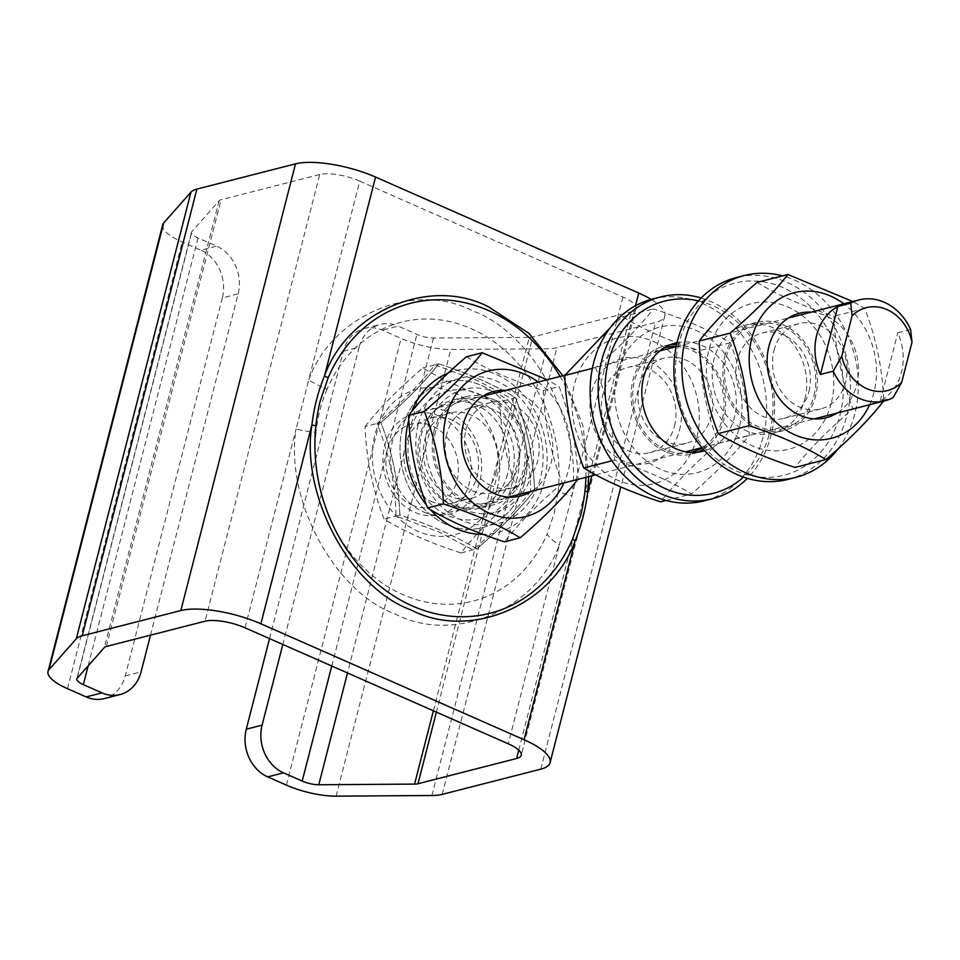 <?xml version="1.0" encoding="UTF-8"?>
<svg xmlns="http://www.w3.org/2000/svg" width="960" height="960" viewBox="0 0 960 960"><rect width="100%" height="100%" fill="white"/><g stroke="black" fill="none" stroke-linecap="round" stroke-linejoin="round"><path stroke-width="0.72" stroke-dasharray="4.8 3.6" d="M430.812 501.264A44.028 36.816 75.6 0 0 452.172 503.244A44.028 36.816 75.6 0 0 477.06 476.364A44.028 36.816 75.6 0 0 451.692 419.928A44.028 36.816 75.6 0 0 430.332 417.936A44.028 36.816 75.6 0 0 405.444 444.816A44.028 36.816 75.6 0 0 430.812 501.264M496.416 471.408A44.028 36.816 -104.4 0 1 471.528 498.3A44.028 36.816 -104.4 0 1 434.412 483.936A44.028 36.816 -104.4 0 1 424.812 439.872A44.028 36.816 -104.4 0 1 449.7 412.992A44.028 36.816 -104.4 0 1 486.804 427.344A44.028 36.816 -104.4 0 1 496.416 471.408M423.18 511.788A53.964 45.12 75.6 0 0 479.856 481.272A53.964 45.12 75.6 0 0 448.764 412.104A53.964 45.12 75.6 0 0 392.088 442.608A53.964 45.12 75.6 0 0 423.18 511.788M507.516 474.192A53.94 45.096 -104.4 0 1 450.864 504.684A53.94 45.096 -104.4 0 1 419.784 435.54A53.94 45.096 -104.4 0 1 476.448 405.036A53.94 45.096 -104.4 0 1 507.516 474.192M497.088 488.868A75.144 62.832 75.6 0 0 453.792 392.532A75.144 62.832 75.6 0 0 374.868 435.024A75.144 62.832 75.6 0 0 418.152 531.36A75.144 62.832 75.6 0 0 497.088 488.868M365.064 426.564C379.188 408.372 398.472 388.812 422.892 367.896C443.352 380.46 468.96 391.752 499.752 401.76C500.964 433.824 507.312 464.676 518.76 494.28C494.424 515.1 475.152 534.648 460.932 552.948C430.272 543 404.652 531.708 384.072 519.096C372.648 489.636 366.312 458.796 365.064 426.564L380.856 422.52C392.292 451.98 398.628 482.82 399.876 515.052C430.536 525 456.156 536.292 476.724 548.904C501.06 528.096 520.344 508.536 534.564 490.236C533.34 458.172 527.004 427.332 515.544 397.716C495.096 385.152 469.488 373.86 438.696 363.852C424.572 382.056 405.288 401.616 380.856 422.52C392.292 451.98 398.628 482.82 399.876 515.052L384.072 519.096M524.76 481.788A75.144 62.832 75.6 0 0 481.476 385.452A75.144 62.832 75.6 0 0 402.54 427.944A75.144 62.832 75.6 0 0 445.836 524.268A75.144 62.832 75.6 0 0 524.76 481.788A75.144 62.832 -104.4 0 1 445.836 524.268A75.144 62.832 -104.4 0 1 402.54 427.944A75.144 62.832 -104.4 0 1 481.476 385.452A75.144 62.832 -104.4 0 1 524.76 481.788M460.932 552.948L476.724 548.904C501.06 528.096 520.344 508.536 534.564 490.236L518.76 494.28M530.736 491.22C517.164 509.256 497.892 528.816 472.908 549.888L438.768 531.864L396.048 516.024C395.376 483.852 389.028 453.012 377.04 423.504C401.88 402.576 421.164 383.016 434.868 364.836L477.588 380.664L511.728 398.688C523.68 427.98 530.016 458.82 530.736 491.22L534.564 490.236C533.34 458.172 527.004 427.332 515.544 397.716L499.752 401.76M511.728 398.688L515.544 397.716C495.096 385.152 469.488 373.86 438.696 363.852L422.892 367.896M491.436 485.748A44.028 36.816 -104.4 0 1 466.068 429.312A44.028 36.816 -104.4 0 1 490.956 402.432A44.028 36.816 -104.4 0 1 512.316 404.412A44.028 36.816 -104.4 0 1 537.672 460.86A44.028 36.816 -104.4 0 1 512.784 487.74A44.028 36.816 -104.4 0 1 491.436 485.748M446.712 434.256A44.028 36.816 75.6 0 0 456.312 478.332A44.028 36.816 75.6 0 0 493.428 492.684A44.028 36.816 75.6 0 0 518.316 465.804A44.028 36.816 75.6 0 0 508.704 421.74A44.028 36.816 75.6 0 0 471.6 407.376A44.028 36.816 75.6 0 0 446.712 434.256M505.668 390.348A53.964 45.12 -104.4 0 1 519.948 393.888A53.964 45.12 -104.4 0 1 552.42 440.916A53.964 45.12 -104.4 0 1 531.492 491.256M435.6 431.484A53.94 45.096 75.6 0 0 466.68 500.64A53.94 45.096 75.6 0 0 523.332 470.136A53.94 45.096 75.6 0 0 492.264 400.992A53.94 45.096 75.6 0 0 435.6 431.484M538.116 382.044A75.144 62.832 -104.4 0 1 568.26 470.652A75.144 62.832 -104.4 0 1 563.94 482.964M466.392 356.772C486.84 369.336 512.46 380.616 543.252 390.624C544.464 422.7 550.8 453.54 562.26 483.156L578.064 479.112C576.84 447.036 570.504 416.196 559.044 386.58L547.116 379.74M418.356 423.888A75.144 62.832 -104.4 0 1 497.292 381.408A75.144 62.832 -104.4 0 1 540.576 477.732A75.144 62.832 -104.4 0 1 461.652 520.224A75.144 62.832 -104.4 0 1 418.356 423.888M562.26 483.156C537.924 503.964 518.652 523.524 504.432 541.824M543.252 390.624L559.044 386.58M838.128 448.788A104.16 87.096 75.6 0 0 854.82 413.748A104.16 87.096 75.6 0 0 782.484 275.88M787.932 479.4A104.16 87.096 75.6 0 0 846.816 415.8A104.16 87.096 75.6 0 0 824.088 311.544A104.16 87.096 75.6 0 0 736.284 277.572M804.816 399.156A55.8 46.656 75.6 0 0 792.648 343.308A55.8 46.656 75.6 0 0 745.608 325.104A55.8 46.656 75.6 0 0 714.06 359.172A55.8 46.656 75.6 0 0 726.24 415.032A55.8 46.656 75.6 0 0 773.28 433.224A55.8 46.656 75.6 0 0 804.816 399.156M724.74 356.448A55.8 46.656 -104.4 0 1 756.288 322.38A55.8 46.656 -104.4 0 1 803.316 340.572A55.8 46.656 -104.4 0 1 815.496 396.432A55.8 46.656 -104.4 0 1 783.948 430.5A55.8 46.656 -104.4 0 1 736.92 412.296A55.8 46.656 -104.4 0 1 724.74 356.448M678.816 343.644A99.144 82.896 75.6 0 0 735.924 470.748A99.144 82.896 75.6 0 0 840.06 414.684A99.144 82.896 75.6 0 0 782.952 287.592A99.144 82.896 75.6 0 0 678.816 343.644M439.428 416.112A52.08 43.548 75.6 0 0 414.168 413.76A52.08 43.548 75.6 0 0 384.72 445.56A52.08 43.548 75.6 0 0 414.72 512.328A52.08 43.548 75.6 0 0 439.992 514.68A52.08 43.548 75.6 0 0 469.428 482.88A52.08 43.548 75.6 0 0 439.428 416.112M910.632 329.556L897.78 332.844A52.08 43.548 -104.4 0 1 901.452 372.324A52.08 43.548 -104.4 0 1 880.308 400.872L893.16 397.584M411.984 505.008A42.78 35.772 75.6 0 0 456.924 480.816A42.78 35.772 75.6 0 0 432.276 425.976A42.78 35.772 75.6 0 0 387.336 450.156A42.78 35.772 75.6 0 0 411.984 505.008M880.308 400.872L897.78 332.844M808.968 391.428A44.028 36.816 75.6 0 0 799.356 347.364A44.028 36.816 75.6 0 0 762.24 333A44.028 36.816 75.6 0 0 737.352 359.88A44.028 36.816 75.6 0 0 746.964 403.944A44.028 36.816 75.6 0 0 784.08 418.308A44.028 36.816 75.6 0 0 808.968 391.428M773.976 350.508A44.028 36.816 -104.4 0 1 798.864 323.628A44.028 36.816 -104.4 0 1 835.98 337.992A44.028 36.816 -104.4 0 1 845.592 382.056A44.028 36.816 -104.4 0 1 820.704 408.936A44.028 36.816 -104.4 0 1 783.588 394.572A44.028 36.816 -104.4 0 1 773.976 350.508M811.284 312.144A53.94 45.096 -104.4 0 1 856.692 384.828A53.94 45.096 -104.4 0 1 837.108 413.052M813.984 395.76A53.94 45.096 75.6 0 0 782.916 326.616A53.94 45.096 75.6 0 0 726.252 357.108A53.94 45.096 75.6 0 0 757.32 426.264A53.94 45.096 75.6 0 0 813.984 395.76M869.616 404.736A75.144 62.832 75.6 0 0 873.936 392.424A75.144 62.832 75.6 0 0 843.792 303.816M831.228 403.356A75.144 62.832 -104.4 0 1 752.292 445.848A75.144 62.832 -104.4 0 1 709.008 349.512A75.144 62.832 -104.4 0 1 787.944 307.02A75.144 62.832 -104.4 0 1 831.228 403.356M757.044 282.396C777.492 294.96 803.112 306.24 833.892 316.248C835.116 348.324 841.452 379.164 852.912 408.768C828.576 429.588 809.292 449.148 795.072 467.436M852.912 408.768L883.74 400.884C882.516 368.808 876.18 337.968 864.72 308.364L852.792 301.524M864.72 308.364L833.892 316.248M674.52 425.832A44.028 36.816 75.6 0 0 664.908 381.768A44.028 36.816 75.6 0 0 627.792 367.404A44.028 36.816 75.6 0 0 602.904 394.284A44.028 36.816 75.6 0 0 612.516 438.36A44.028 36.816 75.6 0 0 649.632 452.712A44.028 36.816 75.6 0 0 674.52 425.832M639.528 384.912A44.028 36.816 -104.4 0 1 664.416 358.032A44.028 36.816 -104.4 0 1 701.532 372.396A44.028 36.816 -104.4 0 1 711.144 416.46A44.028 36.816 -104.4 0 1 686.244 443.34A44.028 36.816 -104.4 0 1 649.14 428.988A44.028 36.816 -104.4 0 1 639.528 384.912M690.816 452.4A53.94 45.096 -104.4 0 1 645.936 434.136A53.94 45.096 -104.4 0 1 634.512 380.592A53.94 45.096 -104.4 0 1 664.068 347.904M676.176 346.512A53.94 45.096 -104.4 0 1 722.244 419.244A53.94 45.096 -104.4 0 1 702.096 447.804M679.536 430.164A53.94 45.096 75.6 0 0 648.468 361.02A53.94 45.096 75.6 0 0 591.804 391.512A53.94 45.096 75.6 0 0 622.872 460.668A53.94 45.096 75.6 0 0 679.536 430.164M617.268 372.996A75.144 62.832 75.6 0 0 660.552 469.32A75.144 62.832 75.6 0 0 739.488 426.84A75.144 62.832 75.6 0 0 696.204 330.504A75.144 62.832 75.6 0 0 617.268 372.996M595.584 367.572C607.008 397.032 613.356 427.872 614.604 460.104C645.264 470.052 670.872 481.344 691.452 493.956C715.788 473.148 735.06 453.588 749.292 435.288C748.068 403.224 741.732 372.372 730.272 342.768C709.824 330.204 684.204 318.912 653.424 308.904C639.3 327.108 620.016 346.668 595.584 367.572L592.344 368.4M696.78 437.76A75.144 62.832 -104.4 0 1 617.844 480.252A75.144 62.832 -104.4 0 1 574.56 383.916A75.144 62.832 -104.4 0 1 653.496 341.436A75.144 62.832 -104.4 0 1 696.78 437.76M610.368 327.552L622.596 316.8C643.044 329.364 668.664 340.644 699.444 350.652C700.668 382.728 707.004 413.568 718.464 443.184C694.128 463.992 674.844 483.552 660.624 501.852M730.272 342.768L699.444 350.652M718.464 443.184L749.292 435.288M666.012 500.472L691.452 493.956M611.88 460.8L614.604 460.104M622.596 316.8L653.424 308.904M652.548 299.004A104.16 87.096 -104.4 0 1 740.352 332.976A104.16 87.096 -104.4 0 1 763.08 437.232A104.16 87.096 -104.4 0 1 704.196 500.832M701.172 297.996A104.16 87.096 -104.4 0 1 771.096 435.18A104.16 87.096 -104.4 0 1 747.324 478.356M677.016 342.708A55.8 46.656 -104.4 0 1 722.916 362.16A55.8 46.656 -104.4 0 1 734.436 417.168A55.8 46.656 -104.4 0 1 704.664 450.744M669.972 344.868A55.8 46.656 75.6 0 0 664.548 345.852A55.8 46.656 75.6 0 0 633 379.92A55.8 46.656 75.6 0 0 645.18 435.768A55.8 46.656 75.6 0 0 692.208 453.972A55.8 46.656 75.6 0 0 697.452 452.232M703.308 449.22A55.8 46.656 75.6 0 0 723.756 419.904A55.8 46.656 75.6 0 0 676.56 344.688M698.448 300.888A99.144 82.896 -104.4 0 1 769.68 432.696A99.144 82.896 -104.4 0 1 743.544 477.132M327.108 389.184C321.264 402.636 317.568 417.012 316.02 432.324A37.2 8.28 6 0 1 296.088 429.048L308.712 379.896A37.2 13.812 -156.8 0 0 327.108 389.184A143.988 120.384 75.6 0 1 471.252 328.668A143.988 120.384 75.6 0 1 558.18 490.98A37.2 8.28 6 0 0 571.908 495.852C583.368 425.76 533.616 332.856 472.884 310.968C414.408 280.332 331.908 314.964 308.712 379.896L359.748 181.116A29.76 8.964 -165.6 0 0 319.728 174.504L205.032 621.216M396.048 516.024L399.876 515.052C430.536 525 456.156 536.292 476.724 548.904L472.908 549.888M517.092 478.404A65.712 54.948 -104.4 0 1 448.068 515.556A65.712 54.948 -104.4 0 1 410.208 431.316A65.712 54.948 -104.4 0 1 479.244 394.164A65.712 54.948 -104.4 0 1 517.092 478.404M512.4 473.988A55.8 46.656 -104.4 0 1 480.852 508.068A55.8 46.656 -104.4 0 1 433.812 489.864A55.8 46.656 -104.4 0 1 421.632 434.004A55.8 46.656 -104.4 0 1 453.18 399.936A55.8 46.656 -104.4 0 1 500.22 418.14A55.8 46.656 -104.4 0 1 512.4 473.988M434.088 430.824A55.8 46.656 75.6 0 0 446.268 486.672A55.8 46.656 75.6 0 0 493.308 504.876A55.8 46.656 75.6 0 0 524.844 470.808A55.8 46.656 75.6 0 0 512.676 414.96A55.8 46.656 75.6 0 0 465.636 396.756A55.8 46.656 75.6 0 0 434.088 430.824M150.504 635.172L238.14 293.856A37.2 31.104 75.6 0 0 216.708 246.168L198.024 237.936A14.88 4.476 14.4 0 1 191.52 232.212A14.88 4.476 14.4 0 1 191.856 231.6L219.12 200.76A14.88 4.476 14.4 0 1 221.088 199.752L319.728 174.504M162.696 224.82A44.64 13.44 -165.6 0 0 182.208 241.992L200.892 250.212L216.708 246.168M269.532 638.616L343.332 351.216A37.2 31.104 -104.4 0 1 364.356 328.512A37.2 31.104 -104.4 0 1 382.404 330.18L401.088 338.412A44.64 13.44 -165.6 0 0 450.804 349.452L546.588 348.804A44.64 13.44 -165.6 0 0 556.896 347.688L655.524 322.452A59.52 17.916 -165.6 0 0 664.776 315.924A59.52 17.916 -165.6 0 0 651.132 299.376M433.392 710.796L529.26 337.392L433.476 338.04A14.88 4.476 14.4 0 1 416.904 334.368L398.22 326.136L382.404 330.18M529.26 337.392A14.88 4.476 -165.6 0 0 532.692 337.02L436.392 712.128M359.748 181.116L622.944 297.072A29.76 8.964 14.4 0 1 635.952 308.52A29.76 8.964 14.4 0 1 631.32 311.784L532.692 337.02M245.052 627.828L296.088 429.048C284.616 499.14 334.368 592.056 395.1 613.932C453.576 644.568 536.088 609.936 559.284 545.004L508.248 743.784M238.14 293.856L222.324 297.912A37.2 31.104 75.6 0 0 200.892 250.212M222.324 297.912L125.268 675.888A37.2 31.104 -104.4 0 1 104.244 698.604M562.86 375.708L582.96 425.628L588.684 476.628M343.332 351.216L359.148 347.172A37.2 31.104 -104.4 0 1 380.172 324.456A37.2 31.104 -104.4 0 1 398.22 326.136M359.148 347.172L282.816 644.46M622.944 297.072L559.284 545.004A37.2 13.812 -156.8 0 1 547.104 534.132L554.22 513.264L558.18 490.98M377.04 423.504L380.856 422.52C405.288 401.616 424.572 382.056 438.696 363.852L434.868 364.836M447.948 373.212A83.556 69.864 -104.4 0 1 523.08 394.344A83.556 69.864 -104.4 0 1 544.32 481.548A83.556 69.864 -104.4 0 1 483.156 534.384M430.296 509.58A83.556 69.864 -104.4 0 1 426.528 505.152M531.144 473.58C528.816 491.664 502.848 525.552 464.4 509.508C426.36 491.856 421.308 444.3 427.8 428.052C430.128 409.968 456.084 376.068 494.544 392.124C532.584 409.776 537.624 457.32 531.144 473.58M316.02 432.324A143.988 120.384 75.6 0 0 402.96 594.648A143.988 120.384 75.6 0 0 547.104 534.132M408.804 420.192A83.556 69.864 -104.4 0 1 411.732 411.468M585.888 477.348A159.996 133.776 75.6 0 0 560.064 376.428M106.404 646.452L221.088 199.752M219.12 200.76L104.424 647.472M198.024 237.936L88.152 665.88M67.512 688.692L182.208 241.992M591.828 475.824L635.496 305.736M540.828 769.152L655.524 322.452M442.2 794.388L556.896 347.688M431.904 795.504L546.588 348.804M336.108 796.152L450.804 349.452M286.392 785.124L401.088 338.412M331.752 666.024L416.904 334.368M433.476 338.04L347.484 672.96M518.772 750.144L631.32 311.784M77.16 678.3L191.856 231.6M125.268 675.888L141.084 671.844M452.172 503.244L471.528 498.3M430.332 417.936L449.7 412.992M512.784 487.74L493.428 492.684M490.956 402.432L471.6 407.376M756.288 322.38L745.608 325.104M783.948 430.5L773.28 433.224M414.168 413.76L482.808 396.204M564.996 375.168L659.916 350.88M676.128 346.728L788.544 317.964M439.992 514.68L508.632 497.112M595.704 474.828L685.74 451.788M701.952 447.636L814.368 418.872M798.864 323.628L762.24 333M820.704 408.936L784.08 418.308M664.416 358.032L627.792 367.404M686.244 443.34L649.632 452.712M692.208 453.972L702.888 451.236M664.548 345.852L675.216 343.116M480.852 508.068L493.308 504.876M664.776 315.924L620.844 487.02M364.356 328.512L380.172 324.456M635.952 308.52L521.256 755.232M191.52 232.212L76.824 678.924M453.18 399.936L465.636 396.756"/><path stroke-width="1.44" d="M531.492 491.256A53.964 45.12 -104.4 0 1 494.352 493.572A53.964 45.12 -104.4 0 1 461.808 432.48A53.964 45.12 -104.4 0 1 505.668 390.348M563.94 482.964A75.144 62.832 -104.4 0 1 483.768 510.36A75.144 62.832 -104.4 0 1 446.04 416.808A75.144 62.832 -104.4 0 1 538.116 382.044M547.116 379.74L482.196 352.728C468.072 370.932 448.788 390.48 424.356 411.396C435.792 440.856 442.128 471.696 443.376 503.916C474.036 513.864 499.656 525.156 520.224 537.78C544.56 516.96 563.844 497.412 578.064 479.112M520.224 537.78L504.432 541.824C473.772 531.864 448.152 520.584 427.572 507.96C416.148 478.5 409.812 447.66 408.564 415.44C422.688 397.236 441.96 377.676 466.392 356.772L482.196 352.728M408.564 415.44L424.356 411.396M443.376 503.916L427.572 507.96M782.484 275.88A104.16 87.096 75.6 0 0 744.3 275.52A104.16 87.096 75.6 0 0 685.416 339.12A104.16 87.096 75.6 0 0 708.144 443.376A104.16 87.096 75.6 0 0 795.948 477.348A104.16 87.096 75.6 0 0 838.128 448.788M744.3 275.52L736.284 277.572A104.16 87.096 75.6 0 0 677.4 341.172A104.16 87.096 75.6 0 0 700.14 445.416A104.16 87.096 75.6 0 0 787.932 479.4L795.948 477.348M816.744 335.004A52.08 43.548 -104.4 0 1 837.876 306.456L850.728 303.168A52.08 43.548 -104.4 0 1 859.032 299.916A52.08 43.548 -104.4 0 1 884.292 302.268A52.08 43.548 -104.4 0 1 910.632 329.556L912 342.204L901.68 382.416A42.78 35.772 -104.4 0 1 841.776 356.028L833.256 371.196L820.404 374.484A52.08 43.548 -104.4 0 1 816.744 335.004M850.728 303.168L852.096 315.816A42.78 35.772 -104.4 0 1 887.028 309.6A42.78 35.772 -104.4 0 1 912 342.204M901.68 382.416L893.16 397.584A52.08 43.548 -104.4 0 1 884.856 400.836A52.08 43.548 -104.4 0 1 833.256 371.196M852.096 315.816L841.776 356.028M820.404 374.484L837.876 306.456M837.108 413.052A53.94 45.096 -104.4 0 1 785.28 405.216A53.94 45.096 -104.4 0 1 768.96 346.176A53.94 45.096 -104.4 0 1 811.284 312.144M843.792 303.816A75.144 62.832 75.6 0 0 751.716 338.58A75.144 62.832 75.6 0 0 789.432 432.132A75.144 62.832 75.6 0 0 869.616 404.736M852.792 301.524L787.872 274.5C773.748 292.704 754.464 312.264 730.032 333.168C741.456 362.628 747.804 393.468 749.052 425.7C779.712 435.648 805.32 446.928 825.9 459.552C850.236 438.744 869.52 419.184 883.74 400.884M825.9 459.552L795.072 467.436C764.412 457.488 738.804 446.208 718.224 433.584C706.8 404.124 700.452 373.284 699.204 341.052C713.328 322.86 732.612 303.3 757.044 282.396L787.872 274.5M718.224 433.584L749.052 425.7M699.204 341.052L730.032 333.168M664.068 347.904A53.94 45.096 -104.4 0 1 676.176 346.512M666.012 500.472L660.624 501.852C629.964 491.892 604.356 480.612 583.776 467.988C572.352 438.528 566.004 407.688 564.756 375.468L610.368 327.552M702.096 447.804A53.94 45.096 -104.4 0 1 690.816 452.4M583.776 467.988L611.88 460.8M564.756 375.468L592.344 368.4M747.324 478.356A104.16 87.096 -104.4 0 1 712.212 498.78L704.196 500.832A104.16 87.096 -104.4 0 1 616.404 466.848A104.16 87.096 -104.4 0 1 593.664 362.592A104.16 87.096 -104.4 0 1 652.548 299.004L660.564 296.952A104.16 87.096 -104.4 0 1 701.172 297.996M712.212 498.78A104.16 87.096 -104.4 0 1 624.408 464.796A104.16 87.096 -104.4 0 1 601.68 360.54A104.16 87.096 -104.4 0 1 660.564 296.952M704.664 450.744A55.8 46.656 -104.4 0 1 702.888 451.236A55.8 46.656 -104.4 0 1 655.848 433.044A55.8 46.656 -104.4 0 1 643.68 377.184A55.8 46.656 -104.4 0 1 675.216 343.116A55.8 46.656 -104.4 0 1 677.016 342.708M697.452 452.232A55.8 46.656 75.6 0 0 703.308 449.22M743.544 477.132A99.144 82.896 -104.4 0 1 643.44 474.744A99.144 82.896 -104.4 0 1 608.436 361.656A99.144 82.896 -104.4 0 1 698.448 300.888M676.56 344.688A55.8 46.656 75.6 0 0 669.972 344.868M588.684 476.628L587.724 491.808C585.648 509.136 581.436 525.528 575.1 540.948A7.44 2.76 23.2 0 1 572.664 538.776L580.572 515.592C582.12 510.612 584.7 495.216 584.976 490.836A159.996 133.776 75.6 0 0 585.888 477.348M651.132 299.376A59.52 17.916 -165.6 0 0 638.76 293.028L375.564 177.072L324.528 375.852A7.44 2.76 -156.8 0 0 328.2 377.712L320.256 400.908C318.708 405.888 316.164 421.272 315.888 425.652A7.44 1.656 6 0 1 311.904 425.004C313.944 407.676 318.144 391.296 324.528 375.852C347.724 310.92 430.224 276.276 488.712 306.924L529.032 333.408L562.86 375.708M436.392 712.128L417.996 783.732L516.636 758.496A29.76 8.964 14.4 0 0 521.256 755.232A29.76 8.964 14.4 0 0 508.248 743.784L245.052 627.828A29.76 8.964 14.4 0 0 205.032 621.216L106.404 646.452A14.88 4.476 14.4 0 0 104.424 647.472L77.16 678.3A14.88 4.476 14.4 0 0 76.824 678.924A14.88 4.476 14.4 0 0 83.328 684.648L102.012 692.88A37.2 31.104 75.6 0 0 120.06 694.56A37.2 31.104 75.6 0 0 141.084 671.844L150.504 635.172M375.564 177.072A59.52 17.916 -165.6 0 0 295.524 163.848L196.896 189.084A44.64 13.44 -165.6 0 0 190.968 192.12L163.704 222.96A44.64 13.44 -165.6 0 0 162.696 224.82L48 671.52A44.64 13.44 -165.6 0 0 67.512 688.692L86.196 696.924L102.012 692.88M417.996 783.732A14.88 4.476 14.4 0 1 414.564 784.104L318.78 784.752A14.88 4.476 14.4 0 1 302.208 781.068L283.524 772.848L267.708 776.892L286.392 785.124A44.64 13.44 -165.6 0 0 336.108 796.152L431.904 795.504A44.64 13.44 -165.6 0 0 442.2 794.388L540.828 769.152A59.52 17.916 -165.6 0 0 550.08 762.636A59.52 17.916 -165.6 0 0 524.064 739.728L260.868 623.784A59.52 17.916 -165.6 0 0 180.828 610.548L82.2 635.796A44.64 13.44 -165.6 0 0 76.272 638.832L49.008 669.672A44.64 13.44 -165.6 0 0 48 671.52M120.06 694.56L104.244 698.604A37.2 31.104 -104.4 0 1 86.196 696.924M267.708 776.892A37.2 31.104 -104.4 0 1 246.276 729.204L269.532 638.616M282.816 644.46L262.092 725.16A37.2 31.104 75.6 0 0 283.524 772.848M524.064 739.728L575.1 540.948C551.904 605.88 469.404 640.524 410.916 609.888C350.196 588 300.432 495.096 311.904 425.004L260.868 623.784M591.828 475.824L587.724 491.808A7.44 1.656 6 0 1 584.976 490.836M483.156 534.384A83.556 69.864 -104.4 0 1 430.296 509.58M426.528 505.152A83.556 69.864 -104.4 0 1 408.42 421.668A83.556 69.864 -104.4 0 1 408.804 420.192M411.732 411.468A83.556 69.864 -104.4 0 1 447.948 373.212M560.064 376.428A159.996 133.776 75.6 0 0 328.2 377.712M88.152 665.88L83.328 684.648M49.008 669.672L163.704 222.96M76.272 638.832L190.968 192.12M82.2 635.796L196.896 189.084M180.828 610.548L295.524 163.848M635.496 305.736L638.76 293.028M302.208 781.068L331.752 666.024M347.484 672.96L318.78 784.752M414.564 784.104L433.392 710.796M516.636 758.496L518.772 750.144M262.092 725.16L246.276 729.204M315.888 425.652A159.996 133.776 75.6 0 0 412.488 606.024A159.996 133.776 75.6 0 0 572.664 538.776M482.808 396.204L564.996 375.168M659.916 350.88L676.128 346.728M788.544 317.964L859.032 299.916M508.632 497.112L595.704 474.828M685.74 451.788L701.952 447.636M814.368 418.872L884.856 400.836M620.844 487.02L550.08 762.636"/></g></svg>
